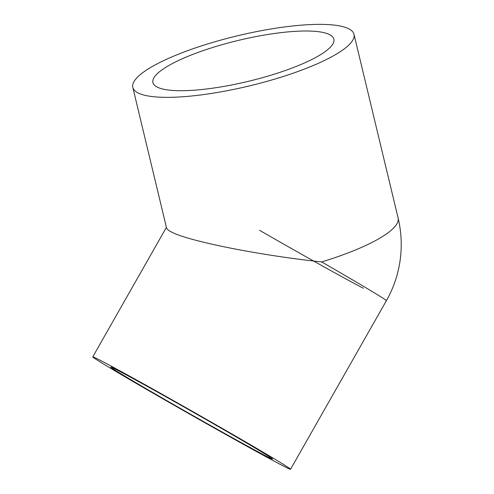 <?xml version="1.0" encoding="UTF-8"?>
<svg xmlns="http://www.w3.org/2000/svg" width="494" height="494" viewBox="0 0 494 494"><rect width="100%" height="100%" fill="white"/><g stroke="black" fill="none" stroke-linecap="round" stroke-linejoin="round"><path stroke-width="0.74" d="M132.806 87.407A113.737 25.756 -13.5 0 0 138.042 92.94A113.737 25.756 -13.5 0 0 263.66 82.257A113.737 25.756 -13.5 0 0 353.994 34.308A113.737 25.756 -13.5 0 0 348.758 28.776A113.737 25.756 -13.5 0 0 223.14 39.458A113.737 25.756 -13.5 0 0 132.806 87.407L166.546 227.95C166.842 229.13 168.466 230.482 171.424 231.989C188.387 241.152 259.998 255.417 321.662 261.925A113.737 1.871 29.6 0 1 386.364 300.747L290.528 469.3A113.737 1.871 29.6 0 1 284.439 466.564A113.737 1.871 29.6 0 1 173.845 405.08A113.737 1.871 29.6 0 1 92.779 356.859A113.737 1.871 29.6 0 1 98.868 359.595A113.737 1.871 29.6 0 1 209.462 421.086A113.737 1.871 29.6 0 1 290.528 469.3M157.216 87.105A93.039 21.069 166.5 0 1 152.93 82.578A93.039 21.069 166.5 0 1 226.826 43.355A93.039 21.069 166.5 0 1 329.584 34.611A93.039 21.069 166.5 0 1 333.864 39.137A93.039 21.069 166.5 0 1 259.974 78.361A93.039 21.069 166.5 0 1 157.216 87.105M267.55 456.833A93.039 1.531 29.6 0 1 177.087 406.537A93.039 1.531 29.6 0 1 110.773 367.091A93.039 1.531 29.6 0 1 115.757 369.333A93.039 1.531 29.6 0 1 206.22 419.628A93.039 1.531 29.6 0 1 272.534 459.068A93.039 1.531 29.6 0 1 267.55 456.833M363.393 288.274A93.039 1.531 29.6 0 1 259.548 230.297M321.662 261.925A113.737 25.756 -13.5 0 0 398.09 217.971L353.994 34.308M166.404 227.376L92.779 356.859M386.364 300.747A113.737 113.737 0 0 0 398.09 217.971"/></g></svg>
